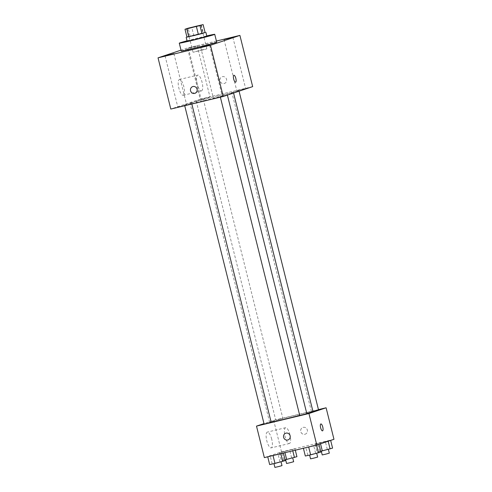 <?xml version="1.0" encoding="UTF-8"?>
<svg xmlns="http://www.w3.org/2000/svg" width="492" height="492" viewBox="0 0 492 492"><rect width="100%" height="100%" fill="white"/><g stroke="black" fill="none" stroke-linecap="round" stroke-linejoin="round"><path stroke-width="0.37" stroke-dasharray="2.46 1.84" d="M202.101 49.846L206.849 48.843L204.863 49.477L193.055 52.281L202.101 49.846M201.314 24.951L203.282 32.829L193.67 35.135L191.708 27.257M203.282 32.829L205.09 32.478M193.67 35.135L186.96 37.128M205.078 32.441L186.917 36.968M187.151 41.199L206.861 36.285M190.109 36.076L188.141 28.192M187.058 40.811A18.278 0.486 166 0 1 202.526 36.894A18.278 0.486 166 0 1 206.763 35.898M181.234 51.045A18.278 0.486 166 0 1 204.487 44.772A18.278 0.486 166 0 1 216.708 42.201M188.584 48.007L197.224 45.891L188.584 48.007M216.412 41.039L187.47 47.982L181.013 50.147M178.055 107.028L186.689 104.913L178.055 107.028M201.351 99.224L209.992 97.109L201.351 99.224M237.009 90.669L245.649 88.554L237.009 90.669M213.706 98.474L222.347 96.358L213.706 98.474M252.673 86.617L200.238 99.2L187.47 47.982M200.238 99.2L170.804 109.058M183.313 95.264A8.124 2.577 76.5 0 0 183.83 86.672A8.124 2.577 76.5 0 0 179.451 79.483A8.124 2.577 76.5 0 0 178.842 87.988A8.124 2.577 76.5 0 0 183.245 95.282A8.124 2.577 76.5 0 0 183.313 95.264M201.56 90.885A8.124 2.577 76.5 0 0 202.077 82.293A8.124 2.577 76.5 0 0 197.698 75.11A8.124 2.577 76.5 0 0 197.089 83.609A8.124 2.577 76.5 0 0 201.492 90.903A8.124 2.577 76.5 0 0 201.56 90.885M233.934 75.288L233.934 75.288A3.555 1.125 76.5 0 0 233.688 79.101A3.555 1.125 76.5 0 0 235.594 82.201L235.594 82.201M224.124 83.548A3.555 3.37 -108.5 0 0 226.455 79.034A3.555 3.37 -108.5 0 0 222.132 76.734A3.555 3.37 -108.5 0 0 224.124 83.548M224.118 83.554A3.555 3.37 -108.5 0 0 226.455 79.034A3.555 3.37 -108.5 0 0 222.132 76.734A3.555 3.37 -108.5 0 0 224.118 83.554M192.704 86.592L192.704 86.592A3.555 3.37 71.5 0 1 197.071 89.034A3.555 3.37 71.5 0 1 194.961 93.332L194.961 93.332M184.703 104.882L191.622 103.185L184.703 104.882M232.033 92.416L238.952 90.719L232.033 92.416M224.838 95.147L220.182 96.401L224.838 95.147M196.376 100.971L203.294 99.273L196.376 100.971M218.485 95.577A22.337 0.59 166 0 1 233.417 92.434A22.337 0.59 166 0 1 211.886 98.412A22.337 0.59 166 0 1 190.066 103.24A22.337 0.59 166 0 1 218.485 95.577M271.16 422.191A22.337 0.59 166 0 1 269.628 422.351A22.337 0.59 166 0 1 298.047 414.688A22.337 0.59 166 0 1 312.98 411.54M306.787 413.514A22.337 0.59 166 0 1 299.72 415.408M278.208 419.639L282.857 418.384L278.208 419.639M299.745 415.506L306.842 413.741M312.918 411.306L318.515 409.83M264.093 424.067L271.184 422.296M318.459 409.615L273.669 420.359L263.976 423.606M267.703 456.687L283.287 452.708L267.734 456.822M315.034 444.221L330.618 440.242L315.034 444.221L330.618 440.242L315.034 444.221L316.996 452.099L320.722 451.287M333.963 439.294L281.529 451.877L264.358 457.628M303.361 448.132L318.945 444.153L303.392 448.267M279.376 452.775L294.96 448.796L279.376 452.775L294.96 448.796L279.376 452.775L281.338 460.653L285.065 459.842M281.529 451.877L273.669 420.359M271.713 439.159A8.124 2.577 76.5 0 0 267.365 432.081A8.124 2.577 76.5 0 0 266.75 440.58A8.124 2.577 76.5 0 0 271.154 447.88A8.124 2.577 76.5 0 0 271.713 439.159M304.923 434.264A3.555 3.37 -108.5 0 0 307.254 429.744A3.555 3.37 -108.5 0 0 302.931 427.443A3.555 3.37 -108.5 0 0 304.923 434.264A3.555 3.37 -108.5 0 0 307.254 429.744A3.555 3.37 -108.5 0 0 302.931 427.443A3.555 3.37 -108.5 0 0 304.917 434.264M285.766 433.194L285.766 433.194A3.555 3.37 71.5 0 1 290.132 435.635A3.555 3.37 71.5 0 1 288.023 439.934L288.023 439.934M289.96 434.78A8.124 2.577 76.5 0 0 285.612 427.702A8.124 2.577 76.5 0 0 285.003 436.201A8.124 2.577 76.5 0 0 289.401 443.501A8.124 2.577 76.5 0 0 289.96 434.78M322.524 430.857L322.524 430.857A3.555 1.125 -103.5 0 1 320.593 427.665A3.555 1.125 -103.5 0 1 320.864 423.944L320.864 423.944M296.928 456.674L281.338 460.653M290.237 458.298L285.588 459.546L290.237 458.298M284.96 452.689L284.69 451.613M292.777 450.813L292.488 449.627M295.311 450.205L294.96 448.796M291.615 457.837L289.647 449.952M283.816 459.823L281.855 451.945M286.572 463.489L293.663 461.717M285.255 460.586L269.665 464.565M278.564 462.203L273.915 463.458L278.564 462.203M283.38 453.064L283.287 452.708M279.936 461.748L277.974 453.864M272.144 463.735L270.182 455.856M274.893 467.4L281.99 465.629M332.586 448.12L316.996 452.099M325.895 449.737L321.245 450.992L325.895 449.737M320.532 443.796L320.347 443.058M327.266 449.282L325.304 441.398M319.474 451.269L317.512 443.39M322.223 454.934L329.32 453.163M320.913 452.031L305.323 456.01M314.222 453.649L309.573 454.903L314.222 453.649M315.593 453.193L313.632 445.309M307.801 455.18L305.839 447.302M310.55 458.845L317.647 457.074M187.163 28.647L193.055 52.281M200.957 25.203L206.849 48.843M165.066 55.91L177.833 107.121M173.922 53.696L186.689 104.913M188.362 48.099L201.13 99.316M197.224 45.891L209.992 97.109M224.02 39.544L236.787 90.762M232.876 37.337L245.649 88.554M200.718 47.355L213.491 98.566M209.58 45.141L222.347 96.358M183.245 95.282L201.492 90.903M179.451 79.483L197.698 75.11M233.565 93.019L233.417 92.434M269.628 422.351L190.066 103.24M196.203 101.044L275.766 420.156M203.294 99.273L282.857 418.384M227.39 95.085L227.279 94.63M220.373 97.164L220.182 96.401M239.063 91.174L238.952 90.719M311.424 411.595L231.861 92.49M191.831 104.015L191.622 103.185M184.721 105.719L184.525 104.956M285.612 427.702L267.365 432.081M289.401 443.501L271.154 447.88"/><path stroke-width="0.74" d="M196.203 26.205L200.957 25.203L198.971 25.836L187.163 28.647L196.203 26.205M188.141 28.192L184.998 29.249L186.8 28.899L203.122 24.6L188.141 28.192M199.98 25.652L201.941 33.536L205.09 32.478L203.122 24.6M201.941 33.536L198.374 34.471L196.413 26.593M184.998 29.249L186.96 37.128L198.374 34.471M186.917 36.968L194.506 35.455L205.078 32.441M205.877 32.349L206.861 36.285L195.484 39.397L187.151 41.199L186.173 37.263M188.768 36.777L186.8 28.899M206.763 35.898A18.278 0.486 166 0 1 214.74 34.323A18.278 0.486 166 0 1 197.126 39.212A18.278 0.486 166 0 1 179.273 43.167A18.278 0.486 166 0 1 187.058 40.811M214.74 34.323L216.708 42.201A18.278 0.486 166 0 1 199.088 47.091A18.278 0.486 166 0 1 181.234 51.045L179.273 43.167M165.281 55.811L173.922 53.696L165.281 55.811M224.241 39.452L232.876 37.337L224.241 39.452M200.939 47.257L209.58 45.141L200.939 47.257M181.013 50.147L158.037 57.841L210.471 45.264L239.905 35.399L216.412 41.039M210.471 45.264L223.245 96.475L170.804 109.058L158.037 57.841M223.245 96.475L252.673 86.617L239.905 35.399M233.694 79.101A3.555 1.125 76.5 0 0 235.594 82.201A3.555 1.125 76.5 0 0 235.865 78.48A3.555 1.125 76.5 0 0 233.934 75.288A3.555 1.125 76.5 0 0 233.694 79.101M235.594 82.201A3.555 1.125 76.5 0 0 235.859 78.48A3.555 1.125 76.5 0 0 233.934 75.288M192.975 86.518A3.555 3.37 71.5 0 1 194.961 93.332A3.555 3.37 71.5 0 1 190.638 91.032A3.555 3.37 71.5 0 1 192.975 86.518M194.961 93.332A3.555 3.37 71.5 0 1 190.638 91.032A3.555 3.37 71.5 0 1 192.704 86.592M233.565 93.019L312.98 411.54A22.337 0.59 166 0 1 306.787 413.514M299.72 415.408A22.337 0.59 166 0 1 271.16 422.191M227.39 95.085L306.842 413.741L299.745 415.506L220.373 97.164M239.063 91.174L318.515 409.83L312.918 411.306M191.831 104.015L271.184 422.296L267.66 423.274L264.093 424.067L184.721 105.719M263.976 423.606L256.498 426.115L308.939 413.532L326.104 407.782L318.459 409.615M256.498 426.115L264.358 457.628L316.793 445.051L308.939 413.532M316.793 445.051L333.963 439.294L326.104 407.782M322.77 427.038A3.555 1.125 -103.5 0 1 322.524 430.857A3.555 1.125 -103.5 0 1 320.599 427.665A3.555 1.125 -103.5 0 1 320.864 423.944A3.555 1.125 -103.5 0 1 322.77 427.038M286.036 433.12A3.555 3.37 71.5 0 1 288.023 439.934A3.555 3.37 71.5 0 1 283.7 437.634A3.555 3.37 71.5 0 1 286.036 433.12M288.023 439.934A3.555 3.37 71.5 0 1 283.7 437.634A3.555 3.37 71.5 0 1 285.766 433.194M320.864 423.944A3.555 1.125 -103.5 0 1 322.764 427.038A3.555 1.125 -103.5 0 1 322.524 430.857M285.065 459.842L296.928 456.674L295.311 450.205M286.658 459.497L284.96 452.689M294.45 457.505L292.777 450.813M292.722 457.947L293.663 461.717L290.139 462.695L286.572 463.489L285.631 459.719M267.734 456.822L269.665 464.565L274.985 463.409L285.255 460.586L283.38 453.064M274.985 463.409L273.023 455.549M282.777 461.416L280.846 453.673M281.049 461.859L281.99 465.629L278.466 466.607L274.893 467.4L273.958 463.63M320.722 451.287L332.586 448.12L330.661 440.401M322.315 450.943L320.532 443.796M330.107 448.95L328.182 441.232M328.379 449.393L329.32 453.163L325.796 454.141L322.223 454.934L321.288 451.164M303.392 448.267L305.323 456.01L310.637 454.854L320.913 452.031L318.988 444.313M310.637 454.854L308.681 446.994M318.435 452.861L316.504 445.119M316.707 453.304L317.647 457.074L314.124 458.052L310.55 458.845L309.609 455.075"/></g></svg>
